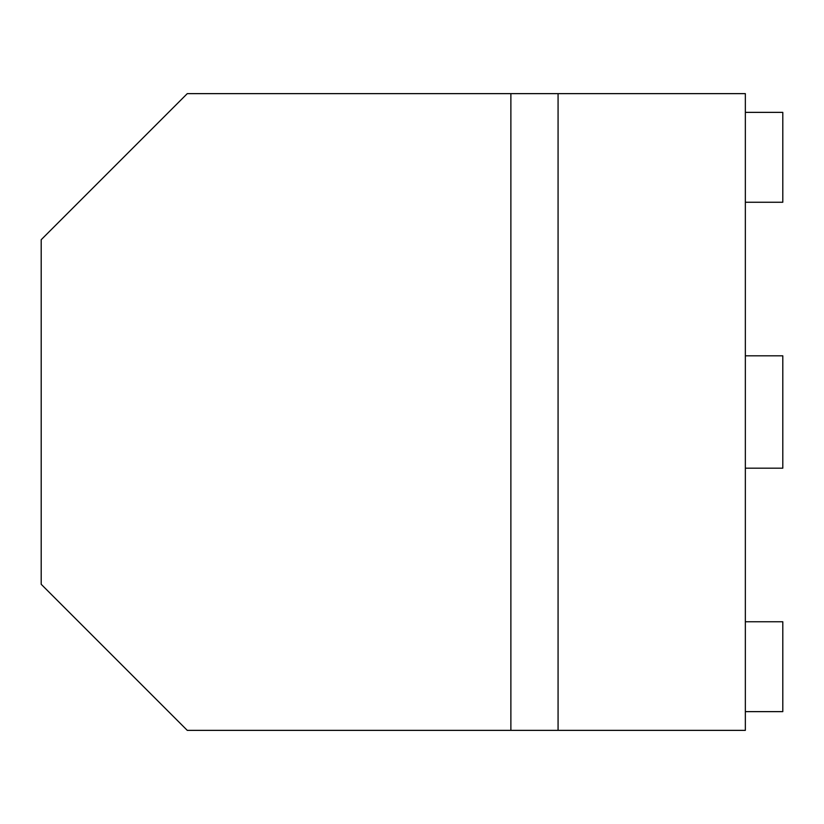 <?xml version="1.0" encoding="UTF-8"?>
<svg xmlns="http://www.w3.org/2000/svg" width="824" height="824" viewBox="0 0 824 824"><rect width="100%" height="100%" fill="white"/><g stroke="black" fill="none" stroke-linecap="round" stroke-linejoin="round"><path stroke-width="1.24" d="M510.88 93.637L745.349 93.637L745.349 730.363L187.275 730.363L41.2 584.288L41.2 239.712L187.275 93.637L510.88 93.637L510.88 730.363M745.349 202.251L782.8 202.251L782.8 112.363L745.349 112.363M745.349 621.749L782.8 621.749L782.8 711.637L745.349 711.637M745.349 355.813L782.8 355.813L782.8 468.187L745.349 468.187M558.075 93.637L558.075 730.363"/></g></svg>
